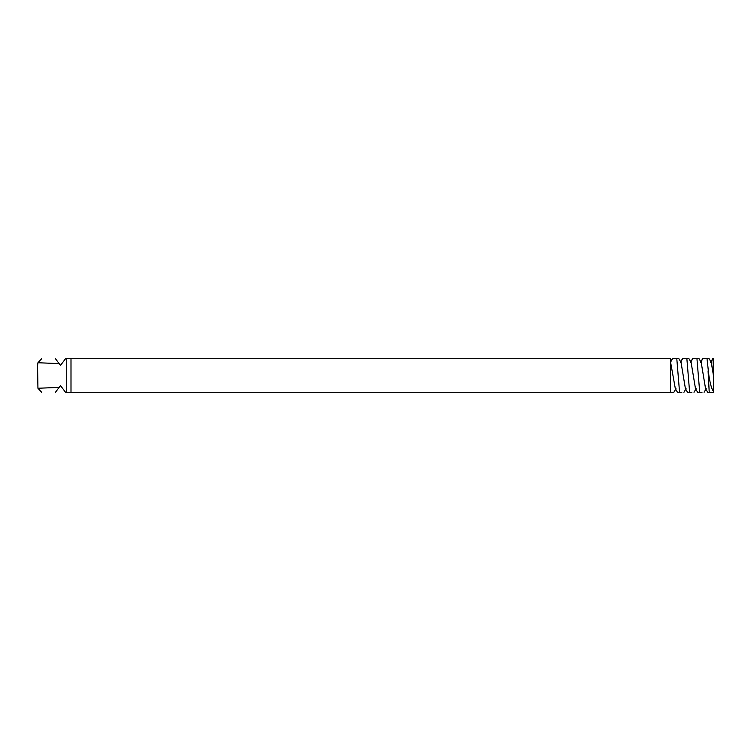 <?xml version="1.0" encoding="UTF-8"?>
<svg xmlns="http://www.w3.org/2000/svg" width="751" height="751" viewBox="0 0 751 751"><rect width="100%" height="100%" fill="white"/><g stroke="black" fill="none" stroke-linecap="round" stroke-linejoin="round"><path stroke-width="1.13" d="M713.084 358.33L713.45 375.5L711.253 362.339L709.122 358.706L707.029 358.706L708.869 375.5C710.268 384.24 711.798 389.478 713.45 391.196L713.45 375.5M710.606 362.339L712.737 358.706L713.412 358.706M713.243 358.706L713.45 359.804M713.45 391.196L713.45 392.294L709.226 392.294L708.071 370.891M700.523 362.339L702.654 358.706L707.029 358.706M699.05 358.706L701.181 362.339L705.564 388.661L707.695 392.294L709.226 392.294M698.918 358.706L696.956 358.706L699.716 392.294L701.997 392.294M690.451 362.339L692.582 358.706L696.956 358.706M688.967 358.706L691.098 362.339L695.492 388.661L697.623 392.294L699.716 392.294M688.836 358.706L686.874 358.706L689.634 392.294L691.915 392.294M680.368 362.339L682.499 358.706L686.874 358.706M678.895 358.706L681.026 362.339L685.41 388.661L687.54 392.294L689.634 392.294M55.461 392.294C36.799 392.294 36.799 392.294 55.461 392.294L60.493 385.582L65.534 392.294L66.736 392.294L66.736 358.706L65.534 358.706L60.493 365.418L55.461 358.706C36.799 358.706 36.799 358.706 55.461 358.706M678.763 358.706L676.801 358.706L679.561 392.294L681.842 392.294M670.455 362.066L672.427 358.706L676.801 358.706M670.455 361.494L675.327 388.661L677.458 392.294L679.561 392.294M66.736 358.706L670.455 358.706L670.455 392.294L673.854 392.294L675.984 388.661M59.151 363.625L37.935 362.733L37.55 365.568L37.935 388.267L59.151 387.375M66.736 392.294L70.998 392.294L70.998 358.706M670.455 392.294L70.998 392.294M712.868 358.706L711.009 361.916M702.786 358.706L700.936 361.916M692.713 358.706L690.854 361.916M682.631 358.706L680.782 361.916M672.558 358.706L670.699 361.916M706.222 388.661L704.091 392.294M696.139 388.661L694.008 392.294M686.067 388.661L683.936 392.294M37.935 362.733L41.662 358.706M37.935 388.267L41.662 392.294"/></g></svg>
